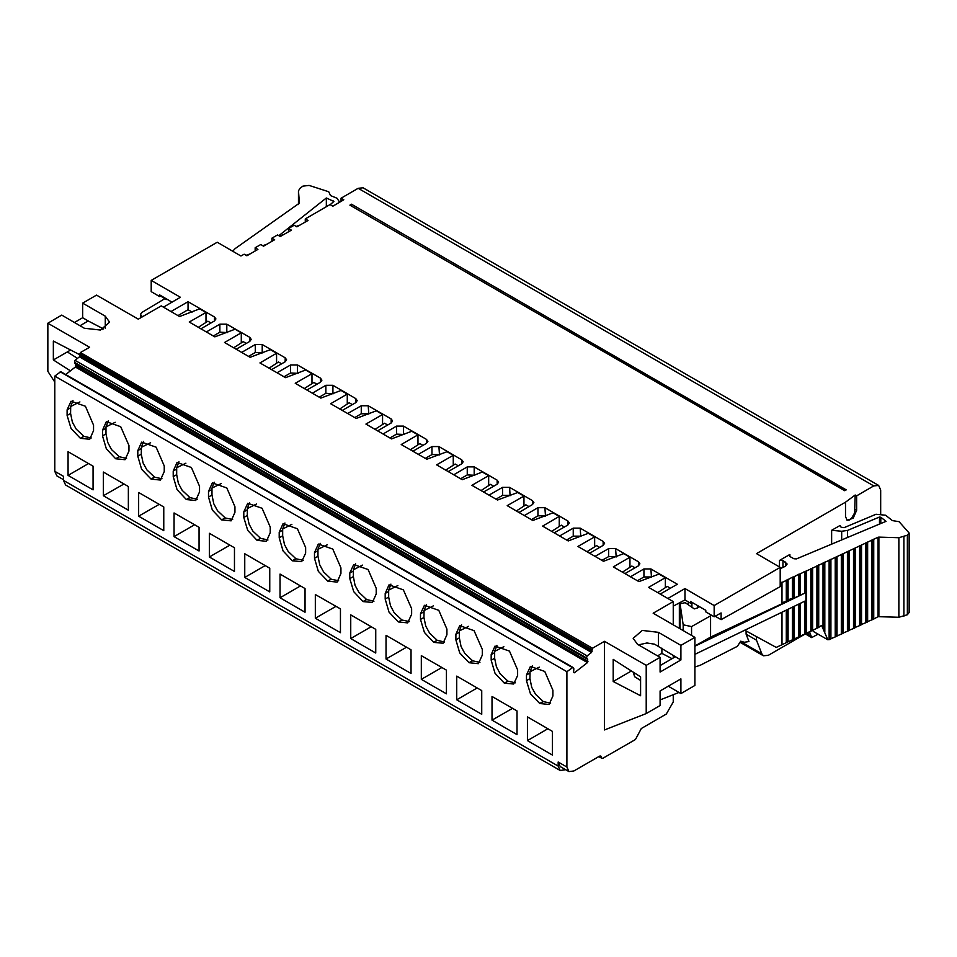 <?xml version="1.0" encoding="UTF-8"?>
<svg xmlns="http://www.w3.org/2000/svg" width="957" height="957" viewBox="0 0 957 957"><rect width="100%" height="100%" fill="white"/><g stroke="black" fill="none" stroke-linecap="round" stroke-linejoin="round"><path stroke-width="1.44" d="M818.091 634.156L811.692 637.613L809.957 632.984L806.201 633.39M780.254 567.334L714.173 605.482L714.173 616.739L721.135 613.006L721.135 619.717L780.254 586.605L780.254 567.334L756.532 553.636L845.557 502.234L855.211 495.02L856.635 495.846L873.741 485.965L878.658 485.486L880.691 489.984L880.691 513.574M805.734 633.666L768.304 655.27L763.387 655.76L761.772 653.763L756.532 640.173L746.101 634.156L748.948 641.549L744.367 642.291L740.742 641.178L737.404 646.322L700.321 665.247L694.878 666.969M756.532 640.173L756.532 636.668M746.101 631.022L746.101 634.156M699.567 606.69L697.486 607.886L697.486 605.482M691.983 602.312L690.523 603.089L690.523 601.463L705.823 610.303L705.823 611.93L714.173 616.739M694.878 645.987L710.549 637.123L781.773 603.831L783.065 602.288L787.886 600.972L790.147 598.95L793.174 598.472L805.878 592.646L805.878 600.673L694.878 654.301M805.878 592.646L694.878 646.262M812.637 629.945L813.271 631.369L827.793 639.755L821.632 625.352L818.486 627.589L776.271 647.363L744.666 630.244M781.773 644.791L781.773 612.324M787.121 642.291L787.121 609.741M787.886 641.932L787.886 609.37M804.634 592.79L804.634 571.508L806.249 571.066L806.249 633.307M872.676 540.011L872.676 619.526L873.526 619.131L878.024 616.703L878.024 537.188L806.249 571.066M878.024 616.703L898.898 617.277L907.332 614.741L907.332 535.226L909.15 533.013L899.042 521.673L892.462 520.656L885.596 515.201L875.978 514.316L844.05 527.714L841.047 527.175L840.007 525.525L831.657 530.345L841.634 531.279L847.519 530.465L879.447 517.079L880.811 517.199L886.015 521.338L796.499 558.888L793.951 558.768L789.92 556.448L789.202 555.443L789.92 554.438L779.488 560.467L779.488 566.891M829.863 560.024L829.863 639.539L827.793 639.755M829.863 639.539L830.939 638.726L830.939 559.211M835.975 557.165L835.975 636.68L830.939 638.726M835.975 636.68L837.052 635.867L837.052 556.352M842.088 554.306L842.088 633.821L837.052 635.867M842.088 633.821L843.177 633.008L843.177 553.493M848.213 551.447L848.213 630.962L843.177 633.008M848.213 630.962L849.29 630.149L849.29 550.634M854.326 548.588L854.326 628.103L849.29 630.149M854.326 628.103L855.402 627.29L855.402 547.775M860.439 545.729L860.439 625.244L855.402 627.29M860.439 625.244L861.515 624.431L861.515 544.916M866.552 542.87L866.552 622.385L861.515 624.431M866.552 622.385L867.64 621.572L867.64 542.045M872.676 619.526L867.64 621.572M878.861 616.667L878.861 537.152L878.024 537.188M898.898 617.277L898.898 537.762L878.861 537.152M898.898 537.762L907.332 535.226M907.332 614.741L909.15 612.528L909.15 533.013M804.634 571.508L800.136 573.925L800.136 595.206M798.521 595.649L798.521 574.367L800.136 573.925M798.521 574.367L794.023 576.784L794.023 598.065M792.408 598.508L792.408 577.227L794.023 576.784M792.408 577.227L787.886 579.679L787.886 600.972M787.121 601.319L787.121 580.038L787.886 579.679M787.121 580.038L781.773 582.538L781.773 603.831M697.486 607.886L694.256 608.843L685.224 602.623L680.02 603.723L683.202 624.813L691.54 626.584L710.549 615.841L710.549 637.123M710.549 615.841L711.685 615.303M780.254 583.256L781.773 582.538M779.488 560.467L782.97 560.467L787.144 564.056L785.314 566.269L780.254 568.637M691.911 607.228L691.911 602.348M721.135 619.717L715.106 616.236M690.523 603.089L684.961 599.883L673.309 606.14M679.398 628.366L679.398 602.862M831.657 530.345L831.657 544.138M172.045 302.125L159.52 294.888L159.52 296.514L160.979 295.737M160.465 296.012L166.482 299.493M873.741 485.965L358.181 188.314L341.075 198.183L343.862 199.798L332.785 206.186L329.998 204.583L305.259 218.866L308.046 220.469L296.969 226.857L294.194 225.254L288.571 228.496L291.347 230.111L280.281 236.499L277.494 234.896L271.872 238.137L274.659 239.74L263.582 246.14L260.806 244.537L255.184 247.779L257.959 249.382L246.894 255.782L244.107 254.167L240.973 255.986L217.251 242.288L151.182 280.437L151.182 291.706L159.52 296.514M670.343 588.208L667.232 586.402L657.71 592.562M629.969 567.118L629.969 557.261L613.27 566.903L638.869 581.677L659.038 574.044L665.306 577.669L665.306 587.526M665.306 577.669L648.607 587.299L673.309 601.558L673.309 624.861M458.331 465.808L455.221 464.001L445.699 470.15M481.036 490.558L490.558 484.409L493.668 486.204M516.373 510.954L525.883 504.806L529.006 506.6M551.711 531.362L561.221 525.202L564.343 527.008M587.048 551.758L596.558 545.61L599.668 547.404M622.373 572.154L631.895 566.006L635.005 567.8M246.32 343.396L243.21 341.601L233.687 347.75M281.657 363.804L278.547 361.997L269.025 368.158M316.994 384.2L313.872 382.405L304.362 388.554M352.332 404.596L349.209 402.801L339.699 408.95M387.669 425.004L384.547 423.197L375.036 429.358M410.362 449.754L419.884 443.605L422.994 445.4M210.983 322.999L207.872 321.205L198.35 327.354M54.8 382.13L47.85 371.376L47.85 323.191L61.762 315.152L84.372 328.203L100.449 330.057L109.553 322.186L105.234 316.157L82.625 303.106L96.537 295.079L138.275 319.171L161.231 305.917L179.509 316.468L199.69 308.848L205.946 312.46L205.946 322.318M205.946 312.46L189.247 322.09L214.846 336.876L235.015 329.244L241.284 332.857L241.284 342.714M241.284 332.857L224.584 342.498L250.184 357.272L270.353 349.64L276.609 353.253L276.609 363.11M276.609 353.253L259.921 362.894L285.521 377.68L305.69 370.048L311.946 373.661L311.946 383.518M311.946 373.661L295.258 383.302L320.858 398.076L341.027 390.444L347.283 394.057L347.283 403.914M347.283 394.057L330.596 403.698L356.183 418.472L376.364 410.84L382.621 414.465L382.621 424.322M382.621 414.465L365.921 424.095L391.521 438.88L411.689 431.248L417.958 434.861L417.958 444.718M417.958 434.861L401.258 444.503L426.858 459.276L447.027 451.644L453.295 455.257L453.295 465.114M453.295 455.257L436.595 464.899L462.195 479.672L482.364 472.052L488.62 475.665L488.62 485.522M488.62 475.665L471.933 485.295L497.532 500.08L517.701 492.448L523.957 496.061L523.957 505.918M523.957 496.061L507.27 505.703L532.87 520.476L553.038 512.844L559.295 516.457L559.295 526.314M559.295 516.457L542.607 526.099L568.195 540.884L588.376 533.252L594.632 536.865L594.632 546.722M629.969 557.261L623.701 553.648L603.532 561.28L577.932 546.507L594.632 536.865M651.478 577.31L650.892 568.937L677.305 584.189L660.258 594.034M637.326 580.791L643.929 576.975L650.892 576.975M616.141 556.914L615.554 548.54L638.486 561.783L639.922 563.793L638.486 565.802L624.921 573.626M601.989 560.383L608.592 556.567L615.554 556.567M580.803 536.506L580.217 528.144L603.149 541.387L604.597 543.385L603.149 545.394L589.584 553.23M566.652 539.987L573.255 536.171L580.217 536.171M545.466 516.11L544.88 507.736L567.812 520.979L569.259 522.989L567.812 524.998L554.259 532.822M531.314 519.591L537.93 515.775L544.88 515.775M510.141 495.714L509.543 487.34L532.487 500.583L533.922 502.592L532.487 504.59L518.921 512.426M495.977 499.183L502.592 495.367L509.543 495.367M453.69 474.768L467.255 466.932L467.255 474.971L474.804 475.306M467.255 474.971L460.652 478.787M439.466 454.91L438.88 446.536L461.812 459.779L463.248 461.788L461.812 463.798L448.247 471.622M425.315 458.379L431.918 454.575L438.88 454.575M383.027 433.964L396.581 426.14L396.581 434.167L404.129 434.514M396.581 434.167L389.978 437.983M368.792 414.106L368.206 405.732L391.138 418.975L392.585 420.984L391.138 422.994L377.572 430.829M354.64 417.587L361.256 413.771L368.206 413.771M312.353 393.171L325.918 385.336L325.918 393.363L333.455 393.71M325.918 393.363L319.303 397.179M277.016 372.763L290.581 364.94L290.581 372.967L298.129 373.302M290.581 372.967L283.978 376.783M241.678 352.367L255.244 344.532L255.244 352.571L262.792 352.906M255.244 352.571L248.641 356.387M206.341 331.959L219.907 324.136L219.907 332.163L227.455 332.51M219.907 332.163L213.303 335.979M214.464 316.97L215.911 318.98L214.464 320.99L214.464 316.97L188.05 301.73L188.05 309.757L192.118 312.102M188.05 309.757L177.966 315.583M65.674 374.522L75.352 366.962L75.627 363.947L74.49 362.332L75.029 360.287L587.12 655.928L591.546 652.471L592.515 648.212L604.453 641.322L604.453 729.952L646.178 713.611L660.091 705.572L660.091 690.918L680.965 678.872L680.965 693.526L694.878 685.499L694.878 637.302L653.141 613.21L673.309 601.558M47.85 323.191L89.587 347.283L80.436 352.559L592.515 648.212M694.878 637.302L680.965 645.341L658.356 632.29L642.279 630.436L633.163 638.307L637.482 644.336L660.091 657.387L646.178 665.414L604.453 641.322M672.089 658.691L661.837 653.368L661.837 648.164M661.837 653.368L657.483 655.88M639.073 679.685L640.616 679.099M633.295 672.209L634.623 676.731L640.616 680.487M638.391 644.862L646.968 643.008L654.564 644.169L675.391 656.777L660.091 665.617M668.261 686.193L680.965 693.526M631.345 670.965L613.138 681.48L640.616 695.739L640.616 676.862L613.138 659.397L613.138 681.48M660.091 657.387L660.091 672.041L680.965 659.995L675.391 656.777M660.091 699.89L679.099 692.449M680.965 659.995L680.965 645.341M646.178 665.414L646.178 713.611M74.455 322.485L82.625 317.76L88.188 320.978L80.017 325.691M70.471 370.778L53.413 359.928L53.413 341.051L79.898 354.796M53.413 359.928L67.325 351.901L77.493 358.361M70.639 349.987L67.325 351.901M102.1 328.191L102.1 329.579M88.188 320.978L103.655 328.993M82.625 317.76L82.625 303.106M75.029 360.287L79.467 356.817L80.436 352.559M587.538 659.289L578.841 654.265L587.538 659.289L586.569 657.973L587.12 655.928M84.156 368.66L75.459 363.648M578.901 654.313L84.288 368.756M63.497 479.72L56.846 475.88L54.8 471.37L54.8 376.077L566.891 671.73L572.908 667.376L573.829 668.764L573.614 672.592L574.415 672.771L587.431 662.615L587.706 659.588M54.8 376.077L60.829 371.723L572.86 667.352M552.416 755.049L552.416 731.363L527.379 716.901L527.379 740.598L552.416 755.049M517.079 734.653L517.079 710.955L492.042 696.505L492.042 720.19L517.079 734.653M481.754 714.245L481.754 690.559L456.704 676.097L456.704 699.794L481.754 714.245M446.417 693.849L446.417 670.151L421.367 655.701L421.367 679.398L446.417 693.849M411.079 673.453L411.079 649.755L386.042 635.292L386.042 658.99L411.079 673.453M375.742 653.045L375.742 629.359L350.705 614.896L350.705 638.594L375.742 653.045M340.405 632.649L340.405 608.951L315.367 594.5L315.367 618.186L340.405 632.649M305.068 612.253L305.068 588.555L280.03 574.092L280.03 597.79L305.068 612.253M269.742 591.845L269.742 568.159L244.693 553.696L244.693 577.394L269.742 591.845M234.405 571.449L234.405 547.751L209.368 533.3L209.368 556.986L234.405 571.449M199.068 551.041L199.068 527.355L174.03 512.892L174.03 536.59L199.068 551.041M163.731 530.645L163.731 506.947L138.693 492.496L138.693 516.194L163.731 530.645M128.394 510.248L128.394 486.551L103.356 472.088L103.356 495.786L128.394 510.248M93.068 489.84L93.068 466.155L68.019 451.692L68.019 475.39L93.068 489.84M70.627 407.826L67.157 409.823L67.157 415.446L71.021 428.473L80.364 438.342L83.917 436.38L76.201 429.107L72.409 422.109L70.627 413.436L70.674 406.534L79.909 401.94M67.157 409.823L71.021 401.27L85.424 406.294L93.583 425.087L93.583 430.71L89.719 439.263L80.364 438.342L83.773 436.284M105.964 428.222L102.483 430.231L102.483 435.854L106.359 448.869L115.701 458.738L119.254 456.776L111.538 449.503L107.734 442.505L105.964 433.844L106.012 426.93L115.235 422.336M102.483 430.231L106.359 421.666L120.749 426.702L128.92 445.483L128.92 451.106L125.044 459.671L115.701 458.738L119.111 456.692M141.301 448.618L137.82 450.627L137.82 456.25L141.696 469.277L151.039 479.146L154.591 477.172L146.864 469.899L143.071 462.901L141.301 454.24L141.349 447.326L150.572 442.744M137.82 450.627L141.696 442.074L156.087 447.098L164.257 465.892L164.257 471.514L160.381 480.067L151.039 479.146L154.436 477.088M176.638 469.026L173.157 471.023L173.157 476.646L177.033 489.673L186.376 499.542L189.929 497.58L182.201 490.307L178.409 483.309L176.638 474.648L176.686 467.734L185.909 463.14M173.157 471.023L177.033 462.47L191.424 467.495L199.594 486.288L199.594 491.91L195.718 500.463L186.376 499.542L189.773 497.496M211.975 489.422L208.494 491.431L208.494 497.054L212.358 510.081L221.701 519.938L225.266 517.976L217.538 510.703L213.746 503.705L211.975 495.044L212.023 488.13L221.246 483.536M208.494 491.431L212.358 482.878L226.761 487.903L234.92 506.696L234.92 512.318L231.056 520.871L221.701 519.938L225.11 517.893M247.301 509.818L243.832 511.828L243.832 517.45L247.696 530.477L257.038 540.346L260.591 538.372L252.875 531.111L249.083 524.113L247.301 515.44L247.361 508.526L256.584 503.944M243.832 511.828L247.696 503.274L262.098 508.299L270.257 527.092L270.257 532.714L266.393 541.267L257.038 540.346L260.448 538.289M282.638 530.226L279.169 532.236L279.169 537.858L283.033 550.873L292.375 560.742L295.928 558.78L288.213 551.507L284.42 544.509L282.638 535.848L282.686 528.934L291.909 524.34M279.169 532.236L283.033 523.67L297.436 528.707L305.594 547.488L305.594 553.11L301.718 561.675L292.375 560.742L295.785 558.697M317.975 550.622L314.494 552.632L314.494 558.254L318.37 571.281L327.713 581.138L331.266 579.176L323.55 571.903L319.746 564.905L317.975 556.244L318.023 549.33L327.246 544.748M314.494 552.632L318.37 544.078L332.761 549.103L340.931 567.896L340.931 573.518L337.055 582.071L327.713 581.138L331.122 579.093M353.312 571.03L349.831 573.028L349.831 578.65L353.707 591.677L363.05 601.546L366.603 599.584L358.875 592.311L355.083 585.313L353.312 576.64L353.36 569.738L362.583 565.144M349.831 573.028L353.707 564.474L368.098 569.499L376.268 588.292L376.268 593.914L372.393 602.467L363.05 601.546L366.447 599.489M388.65 591.426L385.169 593.436L385.169 599.058L389.044 612.073L398.387 621.942L401.94 619.98L394.212 612.707L390.42 605.709L388.65 597.048L388.698 590.134L397.921 585.54M385.169 593.436L389.044 584.871L403.435 589.907L411.606 608.688L411.606 614.31L407.73 622.875L398.387 621.942L401.784 619.897M423.987 611.822L420.506 613.832L420.506 619.454L424.37 632.481L433.712 642.35L437.277 640.377L429.549 633.103L425.757 626.105L423.987 617.444L424.035 610.53L433.258 605.948M420.506 613.832L424.37 605.279L438.773 610.303L446.931 629.096L446.931 634.718L443.067 643.271L433.712 642.35L437.122 640.293M459.312 632.23L455.843 634.228L455.843 639.85L459.707 652.877L469.05 662.746L472.602 660.785L464.887 653.511L461.095 646.513L459.312 637.852L459.36 630.938L468.595 626.345M455.843 634.228L459.707 625.675L474.11 630.699L482.268 649.492L482.268 655.114L478.404 663.668L469.05 662.746L472.459 660.701M494.649 652.626L491.168 654.636L491.168 660.258L495.044 673.285L504.387 683.142L507.94 681.181L500.224 673.907L496.432 666.909L494.649 658.249L494.697 651.334L503.92 646.741M491.168 654.636L495.044 646.083L509.447 651.107L517.605 669.9L517.605 675.522L513.73 684.076L504.387 683.142L507.796 681.097M529.987 673.022L526.506 675.032L526.506 680.654L530.381 693.681L539.724 703.551L543.277 701.577L535.561 694.315L531.757 687.317L529.987 678.645L530.034 671.73L539.258 667.149M526.506 675.032L530.381 666.479L544.772 671.503L552.943 690.296L552.943 695.918L549.067 704.472L539.724 703.551L543.133 701.493M673.309 694.71L673.309 701.959L666.359 714.006L641.31 728.468L635.4 739.51L603.054 758.183L601.821 758.303L600.805 756.054L599.584 756.174L573.841 771.031L568.925 771.521L566.891 767.024L566.891 671.73M568.925 771.521L560.228 766.497L558.194 761.999L558.194 766.019L63.497 480.402L63.497 476.395L54.8 471.37M88.546 463.535L68.019 475.39M547.894 728.744L527.379 740.598M550.634 703.192L543.277 701.577M512.557 708.347L492.042 720.19M515.297 682.784L507.94 681.181M406.558 647.147L386.042 658.99M409.297 621.583L401.94 619.98M371.22 626.739L350.705 638.594M373.96 601.187L366.603 599.584M477.232 687.951L456.704 699.794M479.959 662.388L472.602 660.785M441.895 667.543L421.367 679.398M444.634 641.991L437.277 640.377M265.221 565.539L244.693 577.394M267.948 539.987L260.591 538.372M229.883 545.143L209.368 556.986M232.623 519.579L225.266 517.976M335.883 606.343L315.367 618.186M338.622 580.779L331.266 579.176M300.558 585.947L280.03 597.79M303.285 560.383L295.928 558.78M194.546 524.747L174.03 536.59M197.286 499.183L189.929 497.58M123.872 483.943L103.356 495.786M126.611 458.379L119.254 456.776M159.209 504.339L138.693 516.194M161.948 478.787L154.591 477.172M91.274 437.983L83.917 436.38M70.674 406.534L72.923 400.564M141.349 447.326L143.598 441.368M106.012 426.93L108.261 420.972M176.686 467.734L178.935 461.764M282.686 528.934L284.935 522.965M318.023 549.33L320.272 543.373M212.023 488.13L214.272 482.172M247.361 508.526L249.598 502.569M424.035 610.53L426.284 604.573M459.36 630.938L461.609 624.969M353.36 569.738L355.609 563.769M388.698 590.134L390.946 584.177M494.697 651.334L496.946 645.377M530.034 671.73L532.283 665.773M558.194 766.019L560.228 770.517L565.743 769.691M63.497 480.402L65.543 484.912L560.228 770.517M673.309 655.461L673.309 657.985M844.923 490.558L349.939 205.121L844.636 490.726L846.203 489.817L351.506 204.212L351.506 205.695M349.939 205.121L351.506 204.212M163.348 307.137L180.395 297.304L151.182 280.437M188.05 301.73L171.016 311.563M214.464 320.99L200.898 328.825M219.907 324.136L226.869 324.136L226.869 332.163M249.801 337.378L251.236 339.388L249.801 341.386L249.801 337.378L226.869 324.136M249.801 341.386L236.235 349.221M255.244 344.532L262.206 344.532L262.206 352.571M285.138 357.774L286.574 359.784L285.138 361.794L285.138 357.774L262.206 344.532M285.138 361.794L271.573 369.617M290.581 364.94L297.531 364.94L297.531 372.967M320.475 378.182L321.911 380.18L320.475 382.19L320.475 378.182L297.531 364.94M320.475 382.19L306.91 390.025M325.918 385.336L332.869 385.336L332.869 393.363M355.801 398.579L357.248 400.588L355.801 402.598L355.801 398.579L332.869 385.336M355.801 402.598L342.247 410.421M361.256 413.771L361.256 405.732L347.69 413.568M361.256 405.732L368.206 405.732M396.581 426.14L403.543 426.14L403.543 434.167M426.475 439.383L427.923 441.38L426.475 443.39L426.475 439.383L403.543 426.14M426.475 443.39L412.91 451.226M431.918 454.575L431.918 446.536L418.353 454.372M431.918 446.536L438.88 446.536M467.255 466.932L474.205 466.932L474.205 474.971M497.15 480.175L498.585 482.184L497.15 484.194L497.15 480.175L474.205 466.932M497.15 484.194L483.584 492.03M502.592 495.367L502.592 487.34L489.027 495.164M502.592 487.34L509.543 487.34M537.93 515.775L537.93 507.736L524.364 515.572M537.93 507.736L544.88 507.736M573.255 536.171L573.255 528.144L559.701 535.968M573.255 528.144L580.217 528.144M608.592 556.567L608.592 548.54L595.027 556.376M608.592 548.54L615.554 548.54M643.929 576.975L643.929 568.937L630.364 576.772M643.929 568.937L650.892 568.937M684.961 599.883L684.961 588.615L667.914 598.448M684.961 588.615L714.173 605.482M847.005 520.165L849.122 520.106L851.527 518.347L854.613 512.94L855.211 495.02M255.184 247.779L255.184 250.985M271.872 238.137L271.872 241.355M288.571 228.496L288.571 231.714M305.259 218.866L305.259 222.072M341.075 198.183L341.075 201.401M358.181 188.314L363.098 187.823L878.658 485.486M232.695 251.201L235.159 248.557L299.469 203.099L298.488 190.826L300.127 188.146L302.879 186.184L309.075 185.479L328.777 191.735L330.548 195.539L336.96 198.219L339.663 202.214M330.105 204.642L333.897 201.437L326.325 197.979L326.325 206.7M142.497 316.731L140.416 314.41L141.815 312.425L164.927 298.596M326.325 197.979L278.87 235.685M271.872 241.248L271.393 241.631M856.635 495.846L856.635 510.296L853.213 518.18L847.184 520.273L845.557 516.696L845.557 502.234M688.37 604.788L688.37 601.845M680.02 612.97L679.398 613.868M811.488 637.171L805.579 633.749M806.273 633.355L811.488 636.369M740.539 641.501L761.772 653.763M782.013 644.324L782.013 612.205M786.295 642.326L786.295 610.147M788.125 641.465L788.125 609.25M793.174 606.822L793.174 639.432M792.408 639.467L792.408 607.193M794.023 606.403L794.023 639.037M794.25 638.606L794.25 606.295M798.521 636.608L798.521 604.238M799.286 603.867L799.286 636.572M800.136 603.448L800.136 636.166M800.363 635.747L800.363 603.341M804.634 633.749L804.634 601.283M805.399 600.912L805.399 633.713M805.399 571.461L805.399 592.754M806.476 632.888L806.476 570.647M810.758 630.89L810.758 568.649M811.512 568.602L811.512 630.854M812.373 568.207L812.373 630.448M812.589 630.029L812.589 567.788M816.871 628.031L816.871 565.79M817.625 565.743L817.625 627.995M818.486 565.348L818.486 627.589M818.713 627.17L818.713 564.929M822.984 627.756L822.984 562.931M880.811 517.199L880.811 523.515M879.447 517.079L879.447 524.101M847.519 530.465L847.519 537.487M824.826 632.063L824.826 562.07M829.097 639.587L829.097 560.072M830.712 559.63L830.712 639.144M835.21 636.728L835.21 557.213M836.837 556.771L836.837 636.285M841.335 633.869L841.335 554.354M842.95 553.912L842.95 633.426M847.447 631.01L847.447 551.483M849.062 551.053L849.062 630.567M853.56 628.151L853.56 548.624M855.175 548.194L855.175 627.708M859.673 625.28L859.673 545.765M861.3 545.334L861.3 624.849M865.798 622.421L865.798 542.906M867.413 542.475L867.413 621.99M871.911 619.562L871.911 540.047M873.526 539.616L873.526 619.131M873.753 618.701L873.753 539.186M903.934 616.332L903.934 536.817M824.599 562.489L824.599 631.01M823.75 562.883L823.75 629M800.363 594.787L800.363 573.506M799.286 574.32L799.286 595.613M794.25 597.647L794.25 576.365M793.174 577.179L793.174 598.472M788.125 600.506L788.125 579.224M786.295 601.367L786.295 580.086M782.013 603.365L782.013 582.083M691.54 626.584L691.54 635.376M683.202 624.813L683.202 630.567M680.02 603.723L680.032 628.737L680.032 603.867M841.634 531.279L841.634 539.951M785.697 562.046L785.697 566.066M782.97 560.467L782.97 567.369M789.92 554.438L789.92 556.448M658.356 632.29L658.356 645.951M105.234 316.157L105.234 328.203M79.754 353.899L591.833 649.552M80.029 355.561L592.108 651.215M79.467 356.817L591.546 652.471M74.49 362.332L586.569 657.973M74.622 363.05L586.701 658.703M75.627 363.947L84.324 368.959M75.914 365.706L588.005 661.359M75.352 366.962L587.431 662.615M573.566 672.281L574.415 672.771M60.207 371.854L572.298 667.508M566.891 767.024L558.194 761.999M529.987 678.645L526.506 680.654M494.649 658.249L491.168 660.258M388.65 597.048L385.169 599.058M353.312 576.64L349.831 578.65M459.312 637.852L455.843 639.85M423.987 617.444L420.506 619.454M247.301 515.44L243.832 517.45M211.975 495.044L208.494 497.054M317.975 556.244L314.494 558.254M282.638 535.848L279.169 537.858M176.638 474.648L173.157 476.646M105.964 433.844L102.483 435.854M141.301 454.24L137.82 456.25M70.627 413.436L67.157 415.446M599.584 756.174L601.319 757.178M638.486 561.783L638.486 565.802M603.149 541.387L603.149 545.394M567.812 520.979L567.812 524.998M532.487 500.583L532.487 504.59M461.812 459.779L461.812 463.798M391.138 418.975L391.138 422.994M333.491 200.982L333.491 201.951M298.5 191.041L298.5 204.559M856.635 510.296L855.211 509.471M811.692 637.613L805.28 633.917M740.036 642.267L763.387 655.76M60.829 371.723L572.908 667.376M601.821 758.303L598.855 756.592M250.016 253.976L246.116 255.328M247.959 255.16L246.762 255.698M266.716 244.334L262.804 245.686M264.646 245.53L263.45 246.057M283.404 234.692L279.504 236.056M281.346 235.889L280.15 236.427M300.103 225.062L296.192 226.414M298.034 226.247L296.837 226.785M339.795 201.437L339.795 202.142M298.488 190.826L298.488 204.571M140.416 314.41L140.416 317.927M679.398 611.738L680.02 611.391"/></g></svg>
